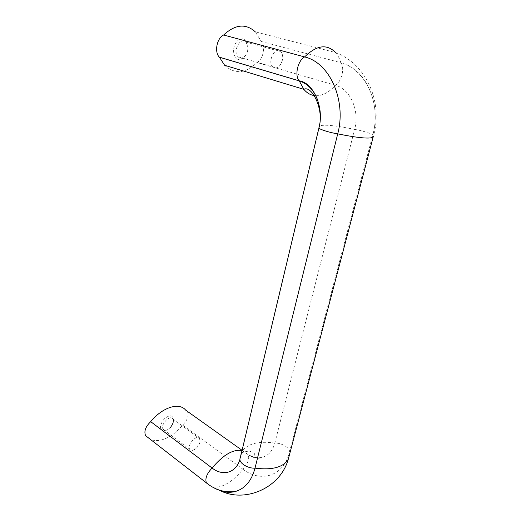 <?xml version="1.0" encoding="UTF-8"?>
<svg xmlns="http://www.w3.org/2000/svg" width="521" height="521" viewBox="0 0 521 521"><rect width="100%" height="100%" fill="white"/><g stroke="black" fill="none" stroke-linecap="round" stroke-linejoin="round"><path stroke-width="0.39" stroke-dasharray="2.6 1.95" d="M199.973 442.01L199.647 443.156C198.254 446.608 196.13 448.952 193.284 450.196C191.689 450.73 190.523 450.463 189.787 449.408C186.629 445.09 196.977 433.739 199.628 438.552L199.973 442.01M173.324 422.381C171.689 427.35 168.908 430.04 164.988 430.444L163.177 429.35C159.882 424.993 170.1 414.13 172.9 418.956L173.324 422.381M247.709 50.257C246.57 55.044 244.329 58.085 240.989 59.381C234.925 61.491 231.142 51.084 235.433 43.556C239.556 35.838 247.846 38.059 248.003 46.656L247.709 50.257M247.775 50.433C246.843 54.366 245 56.867 242.258 57.929C240.65 58.391 239.25 58.007 238.051 56.796C232.281 51.299 240.715 36.008 246.101 42.194L248.022 47.47L247.775 50.433M241.425 452.384L319.204 126.075C323.424 124.291 335.231 125.405 354.632 129.397L274.834 443.078C272.626 450.958 268.374 455.719 262.056 457.36C258.579 458.135 254.99 457.744 251.285 456.175C252.711 456.715 253.831 456.227 254.652 454.709C255.062 453.745 253.623 452.671 250.34 451.492C247.215 450.378 241.731 453.263 241.425 452.391C246.713 443.827 257.849 440.727 274.834 443.078C282.395 442.772 291.389 448.802 289.227 452.866L373.466 132.432C380.076 104.506 367.448 73.454 346.543 64.741L340.871 62.722C345.006 67.828 341.587 81.764 335.426 85.281C329.161 92.295 322.662 95.773 315.941 95.727M240.409 457.34L319.067 127.508M221.308 491.153C216.879 489.838 212.588 487.565 208.426 484.341L208.205 484.289M288.25 459.307L289.227 452.873C283.45 476.318 260.741 483.006 242.838 469.18C233.004 482.185 219.022 490.066 211.168 486.262M240.07 458.955L239.96 459.32M182.597 425.09L242.838 469.18C247.866 463.723 249.65 458.903 248.204 454.729L187.391 411.414C189.123 415.589 187.527 420.147 182.597 425.09C171.826 438.721 155.251 444.96 147.769 437.21L147.476 437.126M241.946 450.203L248.204 454.729C253.747 458.233 258.364 459.112 262.056 457.36M147.769 437.21L210.868 486.119M173.46 421.248C171.474 427.292 168.088 430.567 163.307 431.069C159.328 429.18 159.595 425.162 164.122 419.027C169.644 414.469 172.809 414.801 173.623 420.024L173.46 421.248M251.285 456.175L246.609 453.53M261.295 41.485L340.871 62.722C339.646 58.652 337.888 55.265 335.596 52.569L255.251 31.814L261.295 41.485C265.879 46.395 263.151 59.407 256.983 62.507C245.651 73.656 234.873 74.581 224.649 65.288M319.132 127.593C321.249 118.339 320.851 109.397 317.953 100.768M373.42 136.144L372.769 135.336C374.273 134.405 362.974 130.732 354.632 129.397C359.822 110.537 350.314 89.065 335.433 85.288L256.983 62.507M282.402 60.136C279.985 67.274 276.723 69.501 272.613 66.818C267.032 61.237 275.765 45.36 280.943 51.67C282.597 53.702 283.085 56.522 282.402 60.136M318.937 128.036L319.126 127.593M241.868 450.522L246.615 453.53M315.798 95.721L314.397 95.59M193.284 450.196L197.576 446.093L199.647 443.156M163.177 429.35L189.787 449.408M172.9 418.956L199.628 438.552M248.022 47.47L248.003 46.656M242.258 57.929L240.989 59.381M335.596 52.562C366.283 63.927 383.677 102.285 373.095 137.27M373.466 132.432C380.076 104.728 367.859 74.698 346.543 64.741M238.051 56.796L272.613 66.818M246.101 42.194L280.943 51.67M173.454 421.372L173.623 420.024M164.988 430.444L163.307 431.069"/><path stroke-width="0.78" d="M318.937 128.036L240.279 457.887C237.876 462.16 246.954 468.581 255.016 468.151C251.682 480.505 245.371 488.216 236.078 491.277C231.376 492.69 226.453 492.651 221.308 491.153C245.072 502.589 280.044 488.483 288.256 459.307C283.261 467.344 272.19 470.287 255.023 468.151L337.719 133.858C328.712 132.458 317.165 128.596 319.028 127.658M239.96 459.32C236.065 472.931 222.91 476.578 212.093 468.047C223.105 454.937 233.03 449.095 241.868 450.522M147.476 437.126L145.58 435.654C143.848 431.316 145.554 426.647 150.699 421.652C162.454 407.142 179.296 402.082 185.665 410.125L187.3 411.29M185.665 410.125L241.946 450.203M150.699 421.652L212.093 468.047C206.824 473.602 204.916 478.552 206.381 482.902C215.486 490.222 225.385 493.016 236.078 491.277M314.397 95.59C310.366 95.024 306.849 92.94 303.847 89.338L224.649 65.288L219.367 57.154C214.17 52.185 216.808 38.124 223.626 34.998C235.231 24.311 245.769 23.25 255.251 31.814M223.626 34.998L304.622 56.932C316.586 45.125 326.908 43.673 335.596 52.562M373.42 136.144L373.101 137.27C369.304 138.99 357.51 137.85 337.725 133.858C346.68 100.69 329.826 62.65 304.622 56.932C297.771 60.501 294.378 75.662 299.165 80.814L219.367 57.154M317.953 100.768C314.033 90.289 307.794 83.666 299.23 80.892L299.171 80.814C313.466 82.605 324.349 107.424 319.034 127.658M219.439 57.225L299.23 80.892L303.847 89.338C312.203 84.871 324.01 110.654 319.217 126.075L319.067 127.508M208.205 484.289L145.58 435.654M240.409 457.34L241.425 452.384M373.101 137.27L288.263 459.314"/></g></svg>

